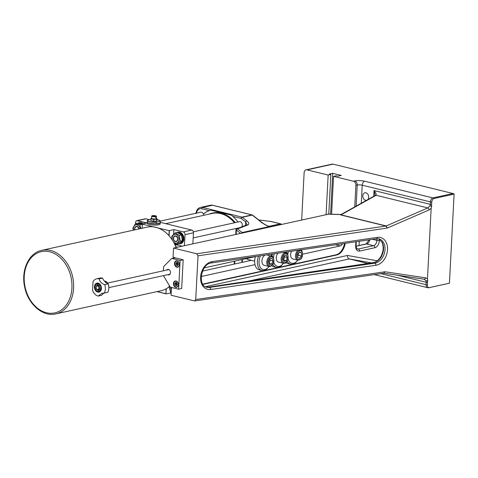 <?xml version="1.0" encoding="UTF-8"?>
<svg xmlns="http://www.w3.org/2000/svg" width="478" height="478" viewBox="0 0 478 478"><rect width="100%" height="100%" fill="white"/><g stroke="black" fill="none" stroke-linecap="round" stroke-linejoin="round"><path stroke-width="0.72" d="M177.547 262.189L176.824 263.468L177.398 265.069L176.442 265.278L175.868 263.683L176.591 262.398L177.888 262.721L178.467 264.316L177.738 265.595L176.442 265.278M176.824 263.468L175.868 263.683M177.398 265.069L177.977 265.171M178.324 264.567A0.89 0.663 77.6 0 1 177.989 262.99M177.314 261.119A2.958 2.217 77.6 0 1 179.405 264.035A2.958 2.217 77.6 0 1 177.804 266.885A2.958 2.217 77.6 0 1 175.002 264.471A2.958 2.217 77.6 0 1 176.531 261.108A2.958 2.217 77.6 0 1 177.314 261.119M328.476 214.186L173.544 248.088L173.072 257.116L175.54 257.893L171.799 258.407L180.128 260.444L183.188 259.769L181.682 288.527L178.617 289.202L170.293 287.164L163.41 275.633M166.726 270.052A2.808 2.103 77.6 0 1 167.742 269.377A2.808 2.103 77.6 0 1 168.489 269.389A2.808 2.103 77.6 0 1 170.473 272.161A2.808 2.103 77.6 0 1 168.949 274.868A2.808 2.103 77.6 0 1 167.748 274.677M176.083 281.01A3.256 2.438 77.6 0 1 178.384 284.213A3.256 2.438 77.6 0 1 176.621 287.35A3.256 2.438 77.6 0 1 173.538 284.697A3.256 2.438 77.6 0 1 175.223 280.992A3.256 2.438 77.6 0 1 176.083 281.01M177.141 260.874A3.256 2.438 77.6 0 1 179.441 264.083A3.256 2.438 77.6 0 1 177.673 267.22A3.256 2.438 77.6 0 1 174.595 264.561A3.256 2.438 77.6 0 1 176.274 260.863A3.256 2.438 77.6 0 1 177.141 260.874M180.128 260.444L178.617 289.202M175.54 257.893L183.188 259.769M163.404 270.787L163.619 266.599L171.799 258.407M171.483 287.451L171.07 295.249L194.683 300.949L195.729 299.539L198.017 255.826L387.282 228.06L386.26 225.939L341.023 214.861L341.537 214.264L340.414 214.556M173.544 248.088L196.739 253.764L198.017 255.826M202.959 284.362A12.422 7.726 103.8 0 0 203.574 284.261L202.899 284.093L336.148 254.786A12.422 7.726 103.8 0 0 344.524 243.439M336.148 254.786L336.823 254.947A12.422 7.726 103.8 0 0 345.247 243.332M201.232 276.338A4.141 2.575 103.8 0 0 201.985 276.338L254.995 264.675M302.646 254.194L340.211 245.931A4.141 2.575 103.8 0 0 342.493 243.738M255.419 256.626L204.279 267.871M336.823 254.947L203.574 284.261M202.529 271.068L251.386 260.319M326.098 214.526L328.165 175.05L330.848 174.458L329.27 174.07L332.718 173.311L341.268 175.408L337.827 176.167L336.249 175.779L333.566 176.37L331.583 214.234M332.718 173.311L330.573 214.204M330.848 174.458L328.768 214.15M301.66 219.904L304.133 172.66A3.549 2.659 77.6 0 1 306.069 169.851A3.549 2.659 77.6 0 1 307.013 169.869L328.165 175.05M366.614 200.282A3.848 2.88 77.6 0 1 366.56 200.294A3.848 2.88 77.6 0 1 362.808 195.819A3.848 2.88 77.6 0 1 364.911 192.777A3.848 2.88 77.6 0 1 368.311 195.138A3.848 2.88 77.6 0 1 367.648 199.702M449.428 283.191L429.328 287.619A3.227 2.008 -76.2 0 1 427.404 284.936L427.529 282.504A3.872 2.408 103.8 0 0 427.38 280.962L427.804 280.873L427.463 278.883L431.162 208.283L431.724 206.096L431.299 206.191A3.872 2.408 103.8 0 0 431.616 204.548L431.748 202.11A3.227 2.008 -76.2 0 1 434 198.513L454.1 194.092L449.428 283.191A3.549 2.659 -102.4 0 1 449.23 283.251L429.13 287.672A3.549 2.659 -102.4 0 0 429.328 287.619M427.804 280.873L425.934 280.717L427.38 280.962M383.954 273.213L424.082 279.176L425.934 280.717M424.082 279.176A1.775 1.201 -81.5 0 0 424.165 279.194A1.775 1.201 -81.5 0 0 425.581 277.808L384.987 271.773L383.804 273.207L194.683 300.949M429.136 209.932A1.775 1.022 -113.4 0 0 427.81 207.942L386.26 225.939A1.775 1.279 110.3 0 1 385.955 226.028L387.282 228.06L429.136 209.932L431.162 208.283M431.299 206.191L429.853 205.946L427.81 207.942L376.019 195.263A1.775 1.416 -130.4 0 0 375.045 195.532A1.775 1.416 -130.4 0 0 375.033 195.544A1.775 1.416 -130.4 0 0 375.009 195.562M333.566 176.37L353.373 181.216A3.549 2.659 77.6 0 1 355.889 185.327L354.76 206.89M454.1 194.092A3.549 2.659 -102.4 0 0 452.989 193.506L333.052 164.139A3.549 2.659 -102.4 0 0 332.108 164.127L306.069 169.851M206.114 287.021L208.85 287.141A1.775 1.147 -98.4 0 0 208.498 287.111L373.091 262.685A1.775 1.147 81.6 0 1 373.097 262.685A1.775 1.147 81.6 0 1 373.443 262.715C376.658 262.129 379.317 260.044 381.426 256.471L381.313 256.949M381.426 256.471C384.037 251.374 384.288 246.624 382.173 242.221L378.6 238.779M340.963 214.491L328.129 214.126M327.759 214.162L340.485 214.562L340.766 214.963L385.907 226.016A1.775 1.105 103.8 0 0 386.17 225.915M383.834 273.201L384.987 271.773L195.729 299.539M196.739 253.764L385.955 226.028M340.766 214.963A1.775 1.105 -76.2 0 0 341.023 214.861L375.332 195.729A1.775 1.201 -119.1 0 0 374.638 195.807A1.775 1.201 -119.1 0 0 374.632 195.807L341.537 214.264M375.332 195.729L376.019 195.263C376.562 194.367 375.899 192.795 374.029 190.543L375.063 195.227M205.426 286.698L347.452 255.455C347.345 257.266 347.96 258.425 349.304 258.939L367.809 263.468M176.263 281.255A2.958 2.217 77.6 0 1 178.354 284.165A2.958 2.217 77.6 0 1 176.746 287.021A2.958 2.217 77.6 0 1 173.944 284.607A2.958 2.217 77.6 0 1 175.474 281.237A2.958 2.217 77.6 0 1 176.263 281.255M175.534 282.534L176.836 282.851L177.41 284.446L176.687 285.725L175.384 285.408L174.811 283.812L175.534 282.534M176.496 282.319L175.767 283.603L176.34 285.199L176.926 285.3M177.266 284.697A0.89 0.663 77.6 0 1 176.932 283.119M176.34 285.199L175.384 285.408M175.767 283.603L174.811 283.812M169.75 286.25A32.54 24.372 77.6 0 1 166.159 288.802A32.54 24.372 77.6 0 1 162.078 290.475A32.54 24.372 77.6 0 1 161.134 290.714L55.836 313.873A32.54 24.372 -102.4 0 0 56.786 313.64A32.54 24.372 -102.4 0 0 72.501 276.218A32.54 24.372 -102.4 0 0 41.855 250.311C28.853 252.778 20.853 270.243 24.647 286.914C27.861 304.056 42.733 317.177 55.836 313.873M41.855 250.311L147.146 227.152A32.54 24.372 77.6 0 1 153.683 226.895A32.54 24.372 77.6 0 1 157.901 227.928A32.54 24.372 77.6 0 1 168.943 235.624A32.54 24.372 77.6 0 1 175.844 246.887A32.54 24.372 77.6 0 1 176.095 247.526M175.844 246.887L177.344 247.251M166.159 288.802L165.902 293.737L157.143 291.592M157.901 227.928L169.206 230.695L168.943 235.624M142.163 228.245L142.378 224.128L153.683 226.895M169.206 230.695L142.378 224.128M169.104 235.803L169.373 230.587L173.896 229.589L183.343 231.908A2.366 1.775 77.6 0 1 185.028 234.644L184.448 245.686M142.151 228.251L142.372 223.973L146.967 222.963L137.515 220.651L145.862 218.81L149.429 219.683M160.273 222.342L191.768 230.049L183.343 231.908M160.25 222.712A6.507 1.488 -177 0 1 160.25 222.766L160.19 223.919A6.507 1.488 -177 0 1 153.611 225.066A6.507 1.488 -177 0 1 147.188 223.238L147.248 222.085A6.507 1.488 -177 0 1 147.254 222.031M160.25 222.766A6.507 1.488 -177 0 1 153.671 223.913A6.507 1.488 -177 0 1 147.248 222.085M160.034 222.993L158.947 223.256A5.766 1.32 -177 0 1 157.334 223.638L156.109 223.818L156.342 222.168L160.124 221.272L160.19 222.844A6.507 1.488 -177 0 0 160.255 222.652L160.166 222.903M147.481 222.389A6.387 1.464 3 0 0 156.181 223.901M158.947 223.256L158.863 223.274A5.742 1.315 -177 0 1 157.423 223.62L157.334 223.638M158.863 223.274L157.423 223.62M156.252 223.895L156.109 223.818A6.507 1.488 -177 0 1 147.254 221.971C146.411 222.796 149.393 223.441 156.216 223.901M150.851 219.348L147.403 220.28A6.507 1.488 3 0 0 147.332 220.478A6.507 1.488 3 0 0 156.186 222.324M156.342 222.168A6.387 1.464 -177 0 1 149.865 221.649A6.387 1.464 -177 0 1 147.559 220.131L147.403 220.28M156.712 220.854A6.806 6.806 0 0 1 155.822 221.147A2.492 0.568 -177 0 1 154.926 221.266A2.492 0.568 -177 0 1 151.825 220.938A6.806 6.806 0 0 1 150.803 220.46A6.124 0.358 93.8 0 1 150.791 220.454L150.869 219.026A6.124 4.977 73.9 0 1 153.695 219.599A6.124 5.336 -62.4 0 1 156.76 219.414A6.124 0.358 -86.2 0 1 156.999 218.637A6.124 0.358 -86.2 0 1 157.005 218.643L156.933 220.077A6.124 0.358 -86.2 0 1 156.712 220.854A6.124 0.358 -86.2 0 1 156.688 220.848A6.124 5.336 -62.4 0 1 153.617 221.033A6.124 4.977 73.9 0 1 150.791 220.454M156.796 221.212L155.84 221.272L156.796 221.212M156.688 220.848L156.76 219.414M153.617 221.033L153.695 219.599M151.114 218.255A6.124 0.358 93.8 0 0 151.084 218.249A6.124 0.358 93.8 0 0 150.869 219.026M156.336 218.344A2.492 0.568 -177 0 1 153.928 218.972A2.492 0.568 -177 0 1 151.604 218.099M151.861 215.919A2.366 0.544 3 0 0 151.783 215.966A2.366 0.544 3 0 0 151.711 216.092L151.598 218.279A2.366 0.544 3 0 0 153.133 218.864A2.366 0.544 3 0 0 155.762 218.84A2.366 0.544 3 0 0 156.324 218.524L156.437 216.337A2.366 0.544 3 0 0 156.378 216.205A2.366 0.544 3 0 0 156.312 216.152M152.476 215.793L156.055 216.612A2.366 0.544 3 0 0 156.437 216.337M156.055 216.612L156.013 217.359A2.366 0.544 -177 0 1 155.631 217.442L155.583 216.558L152.195 215.727A2.247 0.514 -177 0 0 151.902 215.865L151.783 215.966M151.711 216.092A2.366 0.544 3 0 0 153.109 216.659A2.366 0.544 3 0 0 155.667 216.695M156.013 217.359L155.637 217.263M155.583 216.558A2.247 0.514 -177 0 1 152.918 216.48A2.247 0.514 -177 0 1 151.902 215.865M152.578 215.644A2.247 0.514 -177 0 1 156.27 216.092A2.247 0.514 -177 0 1 155.965 216.474M145.862 218.81A2.366 1.775 -102.4 0 0 145.234 218.805L136.887 220.639A2.366 1.775 -102.4 0 0 135.597 222.509L135.531 223.722L135.609 222.551A2.247 1.685 77.6 0 1 137.431 220.782L146.638 223.035M185.028 234.644L193.447 232.792A2.366 1.775 -102.4 0 0 191.768 230.049M193.447 232.792L192.867 243.834M156.969 291.628L166.063 293.856L171.19 292.978M173.896 229.589L173.651 234.196M171.196 292.894L170.658 292.841M137.431 220.782L137.515 220.651A2.366 1.775 -102.4 0 0 136.887 220.639M166.332 288.706L165.902 293.737M177.673 247.18L175.773 246.714M174.464 243.183A4.732 3.543 -102.4 0 0 176.741 244.85L182.19 246.188M170.622 292.004L170.586 292.745M142.426 223.961A5.915 4.433 -102.4 0 0 138.835 222.796L139.409 222.67A5.915 4.433 77.6 0 1 143 223.835M177.535 232.272L178.115 232.147A5.915 4.433 77.6 0 1 183.887 239.03A5.915 4.433 77.6 0 1 180.654 243.702L180.081 243.828A5.915 4.433 -102.4 0 0 183.307 239.155A5.915 4.433 -102.4 0 0 177.535 232.272A5.915 4.433 -102.4 0 0 176.663 232.601M165.711 223.674L212.178 213.451A31.948 23.93 77.6 0 1 234.447 222.784M209.179 214.108A32.247 24.151 77.6 0 1 212.304 213.122A32.247 24.151 77.6 0 1 234.901 222.682M212.495 213.08A32.247 24.151 77.6 0 1 212.686 213.033A32.247 24.151 77.6 0 1 235.284 222.599M160.333 221.099L200.73 212.208A2.958 2.217 77.6 0 1 203.329 213.977A35.497 26.589 77.6 0 1 209.28 210.631L210.828 210.147L231.734 215.267L232.822 216.391A35.497 26.589 77.6 0 1 237.907 222.025M210.828 210.147A35.497 26.589 -102.4 0 0 203.52 213.935A2.958 2.217 77.6 0 1 203.813 215.291M242.017 259.572L241.868 262.416M242.286 262.32L242.436 259.476M254.666 261.125L247.646 259.405A3.549 2.205 -76.2 0 1 246.612 258.562M241.515 233.133L242.137 232.535L280.813 224.033L281.387 224.367M258.807 220.017L270.65 221.434A1.183 0.323 -83.2 0 1 270.733 221.41A1.183 0.323 -83.2 0 1 270.769 221.422M246.809 220.818L242.286 217.275A1.183 0.58 128.1 0 0 241.127 218.428L245.65 221.971L246.977 224.845A1.183 0.956 -111.2 0 1 247.801 224.965C249.373 224.128 249.044 222.742 246.809 220.818A1.183 0.58 128.1 0 0 245.65 221.971L245.471 225.431M271.068 221.535A1.183 0.735 -76.2 0 0 270.871 221.434A1.183 0.735 -76.2 0 0 270.65 221.434L280.431 223.829L269.329 226.267L267.626 225.867C266.079 225.449 260.839 221.756 261.221 221.917A1.183 0.58 128.1 0 0 260.88 221.858C264.949 224.911 267.877 226.435 269.658 226.435L280.765 223.991A1.183 0.58 -51.9 0 1 281.1 224.045A1.183 0.58 -51.9 0 1 281.136 224.08M261.257 222.676A1.183 0.58 128.1 0 0 261.221 221.911L252.581 215.136A1.183 0.58 128.1 0 0 252.241 215.082L260.88 221.858M193.345 231.824L239.436 221.684A2.958 2.217 77.6 0 1 242.023 223.423A2.958 2.217 77.6 0 1 241.641 226.913M179.071 243.894A5.915 4.433 -102.4 0 0 180.081 243.828M177.517 232.583A5.622 4.212 77.6 0 1 182.895 239.143A5.622 4.212 77.6 0 1 179.375 243.649M176.92 244.389L179.029 243.929L182.339 240.667L181.449 234.937L177.248 232.469L175.145 232.935L179.346 235.403L180.236 241.133L176.92 244.389L173.98 242.878M172.092 239.711L171.835 236.192L175.145 232.935M180.236 241.133L182.339 240.667M179.346 235.403L181.449 234.937M173.508 242.023A4.529 3.388 -102.4 0 0 178.103 242.173A4.529 3.388 -102.4 0 0 178.139 236.228A4.529 3.388 -102.4 0 0 173.604 234.794A4.529 3.388 -102.4 0 0 172.486 240.326M177.051 241.181A2.958 2.217 -102.4 0 0 176.8 236.544A2.958 2.217 -102.4 0 0 173.418 237.5A2.958 2.217 -102.4 0 0 175.402 241.641A2.958 2.217 -102.4 0 0 177.051 241.181M175.486 241.444A2.772 2.073 -102.4 0 0 177.517 237.853A2.772 2.073 -102.4 0 0 173.873 236.957A2.772 2.073 -102.4 0 0 175.486 241.444M175.42 241.354A2.665 1.996 77.6 0 1 173.867 237.046A2.665 1.996 77.6 0 1 177.374 237.901A2.665 1.996 77.6 0 1 175.42 241.354M138.835 222.796A5.915 4.433 -102.4 0 0 137.64 223.316M137.999 223.375A5.622 4.212 77.6 0 1 142.348 224.463M142.313 225.114L141.9 224.373L137.479 223.292L135.376 223.758L139.791 224.839L140.849 228.538M133.368 230.181L132.914 228.108L135.376 223.758M141.9 224.373L139.791 224.839M140.185 228.681A4.529 3.388 -102.4 0 0 135.877 224.869A4.529 3.388 -102.4 0 0 133.565 230.139M139.038 228.932A2.958 2.217 -102.4 0 0 136.212 226.405A2.958 2.217 -102.4 0 0 134.712 229.882M138.973 228.95A2.772 2.073 -102.4 0 0 136.326 226.572A2.772 2.073 -102.4 0 0 134.921 229.84A2.665 1.996 77.6 0 1 136.278 226.691A2.665 1.996 77.6 0 1 138.823 228.98M171.226 292.357L170.497 291.927L169.104 286.292M169.69 286.304A4.529 3.388 -102.4 0 0 170.67 291.192A4.529 3.388 -102.4 0 0 171.255 291.825M170.754 287.278A2.958 2.217 -102.4 0 0 171.345 290.009M171.369 289.602A2.665 1.996 77.6 0 1 170.987 287.332A2.772 2.073 -102.4 0 0 171.369 289.632M258.55 256.053A10.946 6.806 103.8 0 0 261.86 270.5L259.16 269.837A10.946 6.806 -76.2 0 1 255.455 256.507M261.86 270.5A10.946 6.806 103.8 0 0 263.91 270.512A10.946 6.806 103.8 0 0 268.134 267.614L268.636 266.999A9.763 6.071 -76.2 0 1 264.866 269.58A9.763 6.071 -76.2 0 1 259.53 265.696A9.763 6.071 -76.2 0 1 260.48 255.766M271.11 254.212A9.763 6.071 -76.2 0 1 271.456 255.473L271.295 254.69A10.946 6.806 103.8 0 0 271.181 254.2M271.456 255.473A9.763 6.071 -76.2 0 1 271.576 256.13M269.042 266.467A9.763 6.071 -76.2 0 1 268.636 266.999M269.956 266.455A5.324 3.31 103.8 0 1 268.959 266.449L270.142 266.461L272.125 265.224C275.549 261.986 273.123 255.294 271.492 256.106A5.324 3.31 103.8 0 0 267.011 260.492A5.324 3.31 103.8 0 0 268.959 266.449L264.101 265.26A5.324 3.31 -76.2 0 1 261.95 260.48A5.324 3.31 -76.2 0 1 265.105 255.091M266.491 254.888A5.324 3.31 -76.2 0 1 266.634 254.917L271.492 256.106M271.719 264.041L269.508 264.531L268.558 261.896L269.813 258.777L272.024 258.293L272.974 260.922L271.719 264.041L269.102 263.402M269.018 263.384L270.279 260.265L269.682 259.106M270.279 260.265L272.974 260.922M272.807 264.31A10.946 6.806 103.8 0 0 276.218 267.339L273.524 266.682A10.946 6.806 -76.2 0 1 271.641 265.69M276.218 267.339A10.946 6.806 103.8 0 0 278.268 267.351A10.946 6.806 103.8 0 0 282.492 264.459L282.994 263.838A9.763 6.071 -76.2 0 1 279.224 266.419A9.763 6.071 -76.2 0 1 273.733 261.998M272.514 254.003A10.946 6.806 103.8 0 0 271.964 256.274M273.44 257.845A9.763 6.071 -76.2 0 1 274.366 253.734M285.82 252.312L285.766 252.061A9.763 6.071 -76.2 0 1 285.82 252.312A9.763 6.071 -76.2 0 1 285.934 252.97M283.4 263.312A9.763 6.071 -76.2 0 1 282.994 263.838M283.317 263.294L284.864 263.193C288.64 263.36 289.088 251.798 285.85 252.946A5.324 3.31 103.8 0 0 281.369 257.331A5.324 3.31 103.8 0 0 283.317 263.294L278.459 262.105A5.324 3.31 -76.2 0 1 276.284 258.55A5.324 3.31 -76.2 0 1 277.897 253.215M286.262 260.683L284.046 261.472L282.91 259.046L283.986 255.826L286.203 255.031L287.344 257.463L286.262 260.683L283.562 260.02L284.643 256.8L284.016 255.814M284.643 256.8L287.344 257.463M287.164 261.149A10.946 6.806 103.8 0 0 290.582 264.185L287.881 263.521A10.946 6.806 -76.2 0 1 285.999 262.53M290.582 264.185A10.946 6.806 103.8 0 0 292.626 264.191A10.946 6.806 103.8 0 0 296.85 261.299L297.352 260.683A9.763 6.071 -76.2 0 1 293.588 263.264A9.763 6.071 -76.2 0 1 288.091 258.843M286.567 251.942A10.946 6.806 103.8 0 0 286.322 253.113M287.798 254.684A9.763 6.071 -76.2 0 1 288.359 251.679M297.758 260.151A9.763 6.071 -76.2 0 1 297.352 260.683M298.188 250.239A5.324 3.31 103.8 0 0 295.518 255.419A5.324 3.31 103.8 0 0 297.304 260.002A5.324 3.31 103.8 0 0 297.675 260.134L292.817 258.945A5.324 3.31 -76.2 0 1 292.446 258.813A5.324 3.31 -76.2 0 1 291.514 251.219M299.551 258.341L297.597 257.451L297.531 254.2L299.413 251.846L301.367 252.737L301.439 255.987L299.551 258.341M297.579 256.471L298.738 255.324L298.529 252.958M299.138 252.193L301.367 252.737M298.738 255.324L301.439 255.987M103.977 293.175A11.024 8.257 -102.4 0 0 101.593 295.326L98.145 296.085L101.904 293.361L107.699 292.428A8.873 6.644 -102.4 0 0 108.148 283.848L104.7 284.607C101.796 283.735 99.914 281.823 99.06 278.871L102.495 278.071A8.873 6.644 -102.4 0 0 100.159 278.035L96.711 278.794A8.873 6.644 -102.4 0 0 93.013 281.691L92.559 290.367A8.873 6.644 -102.4 0 0 98.145 296.085M102.495 278.071A11.024 8.257 -102.4 0 0 108.148 283.848M104.252 293.181A8.873 6.644 -102.4 0 0 104.7 284.607M99.048 278.829A8.873 6.644 -102.4 0 0 96.711 278.794M97.608 289.853A3.37 2.527 -102.4 0 0 98.898 290.642A3.37 2.527 -102.4 0 0 100.511 290.337M99.131 284.057A3.37 2.527 -102.4 0 0 96.699 285.713M98.432 289.925L99.579 289.674A2.366 1.775 -102.4 0 0 100.804 286.979A2.366 1.775 -102.4 0 0 98.564 285.049L97.416 285.3A2.366 1.775 -102.4 0 0 96.215 288.079A2.366 1.775 -102.4 0 0 98.432 289.925A2.366 1.775 -102.4 0 0 99.657 287.23A2.366 1.775 -102.4 0 0 97.416 285.3M96.257 288.049A1.775 1.326 77.6 0 1 97.811 286.029A1.775 1.326 77.6 0 1 98.558 289.011A1.775 1.326 77.6 0 1 96.257 288.049M201.985 276.338L201.244 276.159M427.529 282.504A3.549 0.813 -177 0 1 426.197 282.277L426.071 284.709A3.549 0.813 3 0 0 427.404 284.936M426.023 280.741A3.549 2.205 -76.2 0 1 426.197 282.277L397.332 275.209M427.463 278.883L425.581 277.808M377.387 237.363L212.19 261.597A14.346 10.504 107.6 0 0 200.575 277.138A14.346 10.504 107.6 0 0 210.726 289.489L375.923 265.254A14.346 10.504 107.6 0 0 387.539 249.713A14.346 10.504 107.6 0 0 377.387 237.363A1.775 1.141 -98.3 0 1 376.491 238.749L379.305 238.958A12.571 9.202 -72.4 0 1 384.79 251.643A12.571 9.202 -72.4 0 1 374.86 263.163L209.669 287.398L208.85 287.141L373.443 262.715L374.86 263.163A1.775 1.141 81.7 0 1 375.923 265.254M355.889 185.327L357.233 185.034L356.122 206.126M354.712 180.923A3.549 2.659 77.6 0 1 357.233 185.034A3.549 0.813 -177 0 1 362.228 185.189L430.409 201.883A3.549 2.205 -76.2 0 1 432.889 197.928L364.708 181.234A7.098 1.625 3 0 0 354.712 180.923L353.373 181.216M452.989 193.506L432.889 197.928A3.549 2.659 -102.4 0 1 434 198.513M307.013 169.869L333.052 164.139M382.173 242.221L381.773 241.91C383.888 246.284 383.607 251.123 380.924 256.441L380.924 256.447C377.22 262.069 374.836 262.279 373.097 262.685M205.689 286.902L208.498 287.111A1.775 1.147 -98.4 0 0 208.462 287.117M212.19 261.597A1.775 1.141 81.7 0 1 211.294 262.984L376.491 238.749M210.726 289.489A1.775 1.141 -98.3 0 0 209.669 287.398A12.571 9.202 -72.4 0 1 206.502 287.159C197.372 285.563 201.268 263.45 211.294 262.984M377.262 260.791L347.452 255.455M355.871 241.772L355.662 245.686A6.507 4.045 103.8 0 0 359.546 251.087L374.86 247.718A6.507 4.045 103.8 0 0 379.407 240.464L379.466 239.287M379.407 240.464A1.775 0.406 -177 0 1 376.903 240.386A4.732 2.946 -76.2 0 1 373.599 245.662A1.775 1.326 77.6 0 1 374.86 247.718M356.086 246.272L366.626 243.953L373.599 245.662L358.285 249.032A1.775 1.326 77.6 0 1 359.546 251.087M376.993 238.695L376.903 240.386L372.565 239.329M356.887 248.691L358.285 249.032A4.732 2.946 -76.2 0 1 357.401 249.026C356.719 249.086 356.283 247.891 356.086 245.453A1.775 0.406 -177 0 1 355.662 245.686M356.086 246.164L366.154 243.947A1.775 1.326 -102.4 0 1 366.626 243.953A4.732 2.946 103.8 0 0 369.799 239.735M431.748 202.11A3.549 0.813 -177 0 1 430.409 201.883L430.284 204.315L374.029 190.543L373.724 196.315M431.616 204.548A3.549 0.813 3 0 1 430.284 204.315A3.549 2.205 -76.2 0 1 429.943 205.964M374.25 274.611L427.523 287.648A3.549 2.205 -76.2 0 1 426.071 284.709L380.858 273.637M364.708 181.234A3.549 2.205 103.8 0 0 362.228 185.189L361.284 203.252M359.068 245.507L359.289 241.276M247.622 281.303L349.304 258.939L371.531 262.918M335.46 244.772L340.211 245.931M55.729 312.66A31.357 23.488 77.6 0 1 24.641 272.496A31.357 23.488 77.6 0 1 63.867 261.633A31.357 23.488 77.6 0 1 55.729 312.66M160.267 221.35A6.507 1.488 3 0 0 160.333 221.159A6.507 1.488 3 0 0 160.112 220.74M160.255 222.652L160.118 220.699L156.957 219.575A6.387 1.464 -177 0 1 160.124 221.272M175.127 245.208L176.741 244.85M280.903 223.979A1.183 0.735 103.8 0 0 280.652 223.829A1.183 0.735 103.8 0 0 280.431 223.829A1.183 0.884 77.6 0 1 280.765 223.991L280.813 224.033M269.658 226.435A1.183 0.884 77.6 0 0 269.329 226.267L267.543 225.831M236.168 234.31L236.389 230.091L240.542 233.348M234.608 264.011L234.758 261.167M242.137 232.535L237.548 228.938A1.183 0.58 128.1 0 0 236.389 230.091L235.971 229.858L235.732 234.405M246.977 224.845L236.73 228.819A1.183 0.956 68.8 0 1 237.548 228.938L247.801 224.965M196.494 213.14A6.507 4.876 77.6 0 1 201.698 208.772A1.183 0.735 -76.2 0 1 202.523 207.452L241.952 217.108A1.183 0.884 77.6 0 1 242.286 217.275L252.241 215.082A1.183 0.884 -102.4 0 0 251.912 214.915L241.952 217.108A1.183 0.735 103.8 0 0 241.127 218.428L232.822 216.391M252.378 215.07A1.183 0.735 103.8 0 0 252.133 214.921A1.183 0.735 103.8 0 0 251.912 214.915L212.477 205.265A1.183 0.735 -76.2 0 1 212.698 205.265A1.183 0.735 -76.2 0 1 212.895 205.367M201.698 208.772L209.28 210.631M200.479 207.416A7.69 5.76 -102.4 0 1 202.523 207.452L212.477 205.265A7.69 5.76 77.6 0 0 210.434 205.229L200.479 207.416C197.767 208.247 196.273 210.326 195.998 213.66M270.53 265.899A4.613 2.868 -76.2 0 1 268.295 259.739A4.613 2.868 -76.2 0 1 273.47 258.598A4.613 2.868 -76.2 0 1 270.53 265.899M285.169 262.661A4.613 2.868 -76.2 0 1 282.51 256.979A4.613 2.868 -76.2 0 1 287.696 255.121A4.613 2.868 -76.2 0 1 285.169 262.661M298.063 259.464A4.613 2.868 -76.2 0 1 297.908 251.864A4.613 2.868 -76.2 0 1 302.478 253.955A4.613 2.868 -76.2 0 1 298.063 259.464M104.389 281.082A5.061 3.794 77.6 0 1 108.034 283.801M98.169 283.149A4.595 3.442 -102.4 0 0 94.787 289.106A4.595 3.442 -102.4 0 0 100.84 290.582A4.595 3.442 -102.4 0 0 98.169 283.149M98.366 283.735A3.932 2.946 77.6 0 1 98.713 283.848A3.932 2.946 77.6 0 1 101.043 286.925A3.932 2.946 77.6 0 1 100.219 290.702A3.932 2.946 77.6 0 1 97.966 291.383A3.932 2.946 77.6 0 1 95.176 286.83A3.932 2.946 77.6 0 1 98.366 283.735M177.804 266.885L178.599 266.712M176.531 261.108L177.332 260.934M424.267 279.218L383.798 273.207M378.576 238.779L381.767 241.91M356.086 245.453L356.283 241.713M369.088 239.837L366.154 243.947M374.632 195.807L375.033 195.544M427.523 287.648A3.549 3.549 0 0 0 429.13 287.672M176.746 287.021L177.547 286.842M175.474 281.237L176.274 281.064M147.421 220.221L147.254 221.971M156.999 218.637A6.806 6.806 0 0 0 156.336 218.309M151.61 218.058A6.806 6.806 0 0 0 151.084 218.249M212.686 213.033L212.304 213.122M281.195 224.116L281.1 224.045A1.183 1.183 0 0 0 280.652 223.829L270.871 221.434A1.183 1.183 0 0 0 270.733 221.41L258.753 219.982M236.73 228.819A1.183 1.183 0 0 0 235.971 229.858M252.581 215.136A1.183 1.183 0 0 0 252.133 214.921L212.698 205.265L210.434 205.229M234.328 261.263L234.178 264.107M239.574 227.713L193.178 237.919M285.85 252.946L283.55 252.384M297.675 260.134C300.309 260.02 301.893 258.574 302.425 255.796C302.688 251.709 301.947 249.707 300.208 249.791M168.943 269.568L107.717 283.036M169.965 274.193L108.829 287.637M104.389 281.076L106.941 282.145L108.667 285.27L108.805 287.015M98.713 283.848C101.133 284.966 101.635 287.248 100.219 290.702"/></g></svg>
